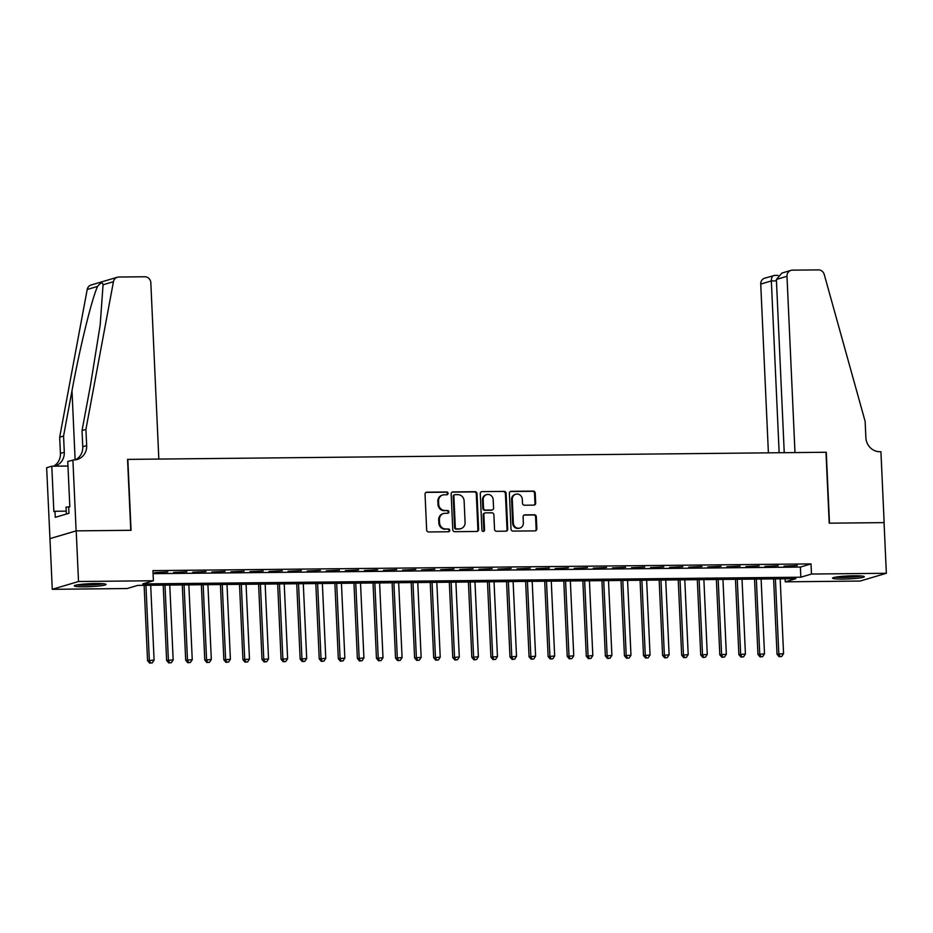 <?xml version="1.0" encoding="UTF-8"?>
<svg xmlns="http://www.w3.org/2000/svg" width="933" height="933" viewBox="0 0 933 933"><rect width="100%" height="100%" fill="white"/><g stroke="black" fill="none" stroke-linecap="round" stroke-linejoin="round"><path stroke-width="1.4" d="M448.085 493.359A1.399 1.306 73.5 0 0 446.709 491.983L426.813 492.181A1.994 1.866 73.5 0 0 425.04 494.187L426.661 529.991A1.994 1.866 73.5 0 0 428.62 531.962L448.516 531.763A1.399 1.306 73.5 0 0 449.764 530.352A1.399 1.306 73.5 0 0 448.388 528.976L445.811 528.999A6.403 5.96 73.5 0 1 439.536 522.702L439.396 519.716A6.403 5.96 73.5 0 1 445.099 513.29L447.677 513.255A1.399 1.306 73.5 0 0 448.925 511.855A1.399 1.306 73.5 0 0 447.548 510.479L444.971 510.503A6.403 5.96 73.5 0 1 438.697 504.193L438.557 501.219A6.403 5.96 73.5 0 1 444.26 494.793L446.837 494.758A1.399 1.306 73.5 0 0 448.085 493.359M446.802 494.758A1.399 1.306 73.5 0 0 445.997 492.192L426.101 492.391A1.994 1.866 73.5 0 0 425.996 492.402M448.481 531.763A1.399 1.306 73.5 0 0 447.677 529.186L445.811 528.999M447.642 513.267A1.399 1.306 73.5 0 0 446.837 510.689L444.971 510.503M842.896 579.066A15.896 1.481 -2.6 0 1 832.551 578.145A15.896 1.481 -2.6 0 1 853.963 575.778A15.896 1.481 -2.6 0 1 864.296 576.699A15.896 1.481 -2.6 0 1 842.896 579.066M84.658 586.799A15.896 1.481 -2.6 0 1 74.313 585.877A15.896 1.481 -2.6 0 1 95.726 583.522A15.896 1.481 -2.6 0 1 106.059 584.443A15.896 1.481 -2.6 0 1 84.658 586.799M533.898 505.115A1.994 1.866 73.5 0 0 535.682 503.109L535.227 493.067A1.994 1.866 73.5 0 0 533.256 491.096L511.167 491.318A1.994 1.866 73.5 0 0 509.383 493.335L511.004 529.128A1.994 1.866 73.5 0 0 512.975 531.099L535.064 530.877A1.994 1.866 73.5 0 0 536.848 528.871L536.3 516.73A1.994 1.866 73.5 0 0 534.329 514.759L524.882 514.864A1.994 1.866 73.5 0 0 523.098 516.87L523.366 522.888A5.353 4.98 73.5 0 1 519.879 528.066A5.353 4.98 73.5 0 1 513.348 522.993L512.287 499.423A5.353 4.98 73.5 0 1 515.774 494.245A5.353 4.98 73.5 0 1 522.305 499.318L522.48 503.249A1.994 1.866 73.5 0 0 524.439 505.219L533.898 505.115M72.902 459.946L76.121 530.865L130.772 530.306L127.553 459.386L158.832 459.071L150.831 282.781A6.111 5.691 73.5 0 0 144.825 276.763L118.794 277.031A6.111 5.691 73.5 0 0 113.441 281.708L85.918 429.402L86.664 445.612A14.263 13.284 -106.5 0 1 77.357 459.421A14.263 13.284 -106.5 0 1 73.952 459.934L67.759 461.473L69.823 506.852L68.68 507.19L68.96 513.278L55.269 517.337L54.989 511.261L53.857 511.587L51.793 466.208L46.65 467.725L49.962 538.644L76.214 530.865L131.063 530.306L127.833 459.386L825.985 452.26L829.204 523.18L884.052 522.62L886.35 573.282L860.098 581.061L785.224 581.83L795.872 578.67L137.781 585.388L127.133 588.536L52.271 589.306L78.512 581.516L153.385 580.758L142.749 583.906L800.841 577.2L811.477 574.04L886.35 573.282M76.214 530.865L78.512 581.516M153.07 573.667L800.374 567.066L811.022 563.905L152.93 570.623L153.385 580.758M811.022 563.905L811.477 574.04M476.996 493.662A1.994 1.866 73.5 0 0 475.025 491.691L452.937 491.913A1.994 1.866 73.5 0 0 451.152 493.919L452.773 529.722A1.994 1.866 73.5 0 0 454.744 531.693L476.833 531.472A1.994 1.866 73.5 0 0 478.617 529.466L476.996 493.662L476.285 493.872A1.994 1.866 73.5 0 0 474.314 491.901L452.225 492.123A1.994 1.866 73.5 0 0 452.108 492.134M482.046 491.621L504.147 491.388A1.994 1.866 73.5 0 1 506.106 493.359L507.727 529.163A1.994 1.866 73.5 0 1 505.954 531.169L496.496 531.274A1.994 1.866 73.5 0 1 494.537 529.303L493.872 514.783A1.994 1.866 73.5 0 0 491.913 512.812L485.638 512.87A1.994 1.866 73.5 0 0 483.854 514.876L484.542 530.002A1.399 1.306 73.5 0 1 483.632 531.355A1.399 1.306 73.5 0 1 481.918 530.026L480.273 493.627A1.994 1.866 73.5 0 1 482.046 491.621L504.147 491.388M167.812 571.941L154.598 572.582L167.812 571.941M186.892 571.754L173.666 572.395L186.892 571.754M205.96 571.556L192.746 572.197L205.96 571.556M225.04 571.358L211.814 571.999L225.04 571.358M244.108 571.171L230.894 571.812L244.108 571.171M263.188 570.973L249.974 571.614L263.188 570.973M282.267 570.774L269.042 571.416L282.267 570.774M301.336 570.588L288.122 571.229L301.336 570.588M320.416 570.39L307.19 571.031L320.416 570.39M339.484 570.191L326.27 570.833L339.484 570.191M358.564 569.993L345.35 570.646L358.564 569.993M377.643 569.806L364.418 570.448L377.643 569.806M396.712 569.608L383.498 570.25L396.712 569.608M415.791 569.41L402.566 570.063L415.791 569.41M434.86 569.223L421.646 569.865L434.86 569.223M453.939 569.025L440.726 569.666L453.939 569.025M473.019 568.827L459.794 569.468L473.019 568.827M492.088 568.64L478.874 569.282L492.088 568.64M511.167 568.442L497.942 569.083L511.167 568.442M530.236 568.244L517.022 568.885L530.236 568.244M549.315 568.057L536.102 568.698L549.315 568.057M568.395 567.859L555.17 568.5L568.395 567.859M587.463 567.661L574.25 568.302L587.463 567.661M606.543 567.474L593.318 568.115L606.543 567.474M625.611 567.276L612.398 567.917L625.611 567.276M644.691 567.077L631.478 567.719L644.691 567.077M663.771 566.879L650.546 567.532L663.771 566.879M682.839 566.693L669.626 567.334L682.839 566.693M701.919 566.494L688.694 567.136L701.919 566.494M720.987 566.296L707.774 566.949L720.987 566.296M740.067 566.109L726.854 566.751L740.067 566.109M759.147 565.911L745.922 566.553L759.147 565.911M778.215 565.713L765.002 566.366L778.215 565.713M784.07 566.168L797.295 565.526L784.07 566.168M49.962 538.644L52.271 589.306M785.096 578.787L785.224 581.83M800.374 567.066L800.841 577.2M442.732 495.015L442.02 495.225A6.403 5.96 73.5 0 0 437.845 501.429L438.557 501.219M444.271 510.713A6.403 5.96 73.5 0 1 437.985 504.415L437.845 501.429M443.572 513.512L442.86 513.721A6.403 5.96 73.5 0 0 438.685 519.926L439.396 519.716M445.111 529.209A6.403 5.96 73.5 0 1 438.825 522.912L438.685 519.926M476.95 531.46A1.994 1.866 73.5 0 0 477.906 529.676L476.285 493.872M455.117 494.677A1.399 1.306 73.5 0 0 453.87 496.088L455.304 527.507A1.399 1.306 73.5 0 0 456.68 528.883L459.386 528.859A6.403 5.96 73.5 0 0 465.089 522.433L464.121 500.951A6.403 5.96 73.5 0 0 457.835 494.653L455.117 494.677M454.418 494.887A1.399 1.306 73.5 0 0 453.17 496.298L453.87 496.088M460.925 528.626L460.214 528.836A6.403 5.96 73.5 0 1 458.686 529.069L455.969 529.104A1.399 1.306 73.5 0 1 454.593 527.716L453.17 496.298M506.059 531.169A1.994 1.866 73.5 0 0 507.027 529.373L505.394 493.569A1.994 1.866 73.5 0 0 503.435 491.609M485.16 512.94L484.449 513.15A1.994 1.866 73.5 0 0 483.142 515.098L483.83 530.212L484.542 530.002M483.259 531.402A1.399 1.306 73.5 0 0 483.83 530.212M493.184 499.715A5.353 4.98 73.5 0 0 486.664 494.642A5.353 4.98 73.5 0 0 483.177 499.82L483.551 508.123A1.994 1.866 73.5 0 0 485.51 510.094L491.784 510.024A1.994 1.866 73.5 0 0 493.569 508.019L493.184 499.715M486.664 494.642L485.953 494.852A5.353 4.98 73.5 0 0 482.466 500.03L483.177 499.82M492.262 509.954L491.551 510.164A1.994 1.866 73.5 0 1 491.073 510.234L484.798 510.304A1.994 1.866 73.5 0 1 482.839 508.333L482.466 500.03M515.774 494.245L515.063 494.455A5.353 4.98 73.5 0 0 511.576 499.633L512.287 499.423M519.879 528.066L519.168 528.276A5.353 4.98 73.5 0 1 512.649 523.203L511.576 499.633M535.18 530.865A1.994 1.866 73.5 0 0 536.137 529.081L535.589 516.94A1.994 1.866 73.5 0 0 533.629 514.969L524.171 515.074A1.994 1.866 73.5 0 0 524.054 515.074M534.014 505.115A1.994 1.866 73.5 0 0 534.971 503.319L534.516 493.277A1.994 1.866 73.5 0 0 532.545 491.306L510.456 491.528A1.994 1.866 73.5 0 0 510.339 491.539M144.125 585.318L147.554 660.646L154.097 660.074L150.691 585.248M145.933 585.306L149.327 660.121L150.341 662.896L149.63 663.106L152.254 662.885L150.341 662.896M154.097 660.074L152.254 662.885M149.63 663.106L147.554 660.646M102.047 583.638A13.75 1.283 -2.6 0 1 92.402 584.699A13.75 1.283 -2.6 0 1 78.244 584.723M87.772 583.801A12.735 1.19 177.4 0 0 92.192 583.603A12.735 1.19 177.4 0 0 92.472 583.58M76.926 584.944A15.791 1.469 177.4 0 0 92.74 584.874A15.791 1.469 177.4 0 0 103.388 583.743M69.812 506.689L66.045 507.155L66.36 514.048M860.284 575.906A13.75 1.283 -2.6 0 1 850.639 576.967A13.75 1.283 -2.6 0 1 836.481 576.979M846.009 576.069A12.735 1.19 177.4 0 0 850.43 575.871A12.735 1.19 177.4 0 0 850.709 575.848M835.163 577.2A15.791 1.469 177.4 0 0 850.978 577.142A15.791 1.469 177.4 0 0 861.625 575.999M85.918 429.402L82.034 430.556L90.478 385.271L100.181 324.987L103.062 284.787C102.537 281.976 100.717 282.524 97.58 286.408C91.959 298.257 79.876 347.519 71.993 390.752L63.561 436.038L64.295 452.248A14.263 13.284 -106.5 0 1 55 466.057A14.263 13.284 -106.5 0 1 54.557 466.173M63.561 436.038L59.677 437.192L60.412 453.403A14.263 13.284 -106.5 0 1 53.554 466.185M75.375 459.841A14.263 13.284 -106.5 0 0 82.769 446.767L82.034 430.556M97.58 286.408L87.201 289.498L59.677 437.192M76.121 530.865L49.869 538.644M67.969 466.034L51.793 466.208M87.201 289.498A6.111 5.691 -106.5 0 1 91.084 285.031L117.336 277.241M66.22 511.144L54.989 511.261M776.384 279.433L781.947 273.054L790.974 270.372A6.111 5.691 73.5 0 1 792.432 270.15L818.474 269.894A6.111 5.691 73.5 0 1 824.236 274.454L865.148 421.448L865.882 437.659A14.263 13.284 73.5 0 0 879.877 451.712L880.927 451.7L884.146 522.62L829.495 523.18L826.276 452.26L794.986 452.575L786.986 276.296L776.384 279.433L784.245 452.692M779.148 452.738L771.346 280.926L760.733 284.075A6.111 5.691 -106.5 0 1 764.722 278.162L774.658 275.422C772.512 275.468 771.404 277.299 771.346 280.926L776.443 280.88M768.395 452.843L760.733 284.075M790.974 270.372A6.111 5.691 73.5 0 0 786.986 276.296M163.205 585.119L166.622 660.459L173.165 659.876L169.771 585.061M165.001 585.108L168.395 659.934L169.421 662.71L168.71 662.92L171.322 662.687L169.421 662.71M173.165 659.876L171.322 662.687M168.71 662.92L166.622 660.459M182.285 584.933L185.702 660.261L192.245 659.689L188.851 584.863M184.081 584.909L187.475 659.736L188.489 662.512L187.79 662.722L190.402 662.488L188.489 662.512M192.245 659.689L190.402 662.488M187.79 662.722L185.702 660.261M201.353 584.734L204.782 660.063L211.325 659.491L207.919 584.664M203.149 584.723L206.555 659.538L207.569 662.313L206.858 662.523L209.47 662.302L207.569 662.313M211.325 659.491L209.47 662.302M206.858 662.523L204.782 660.063M220.433 584.536L223.85 659.876L230.393 659.293L226.999 584.478M222.229 584.524L225.623 659.351L226.649 662.127L225.938 662.337L228.55 662.103L226.649 662.127M230.393 659.293L228.55 662.103M225.938 662.337L223.85 659.876M239.501 584.35L242.93 659.678L249.473 659.106L246.067 584.28M241.297 584.326L244.703 659.153L245.717 661.929L245.006 662.138L247.63 661.905L245.717 661.929M249.473 659.106L247.63 661.905M245.006 662.138L242.93 659.678M258.581 584.151L261.998 659.479L268.541 658.908L265.147 584.081M260.377 584.128L263.771 658.955L264.797 661.73L264.086 661.94L266.698 661.719L264.797 661.73M268.541 658.908L266.698 661.719M264.086 661.94L261.998 659.479M277.661 583.953L281.078 659.293L287.621 658.71L284.227 583.895M279.457 583.941L282.851 658.756L283.865 661.544L283.154 661.754L285.778 661.52L283.865 661.544M287.621 658.71L285.778 661.52M283.154 661.754L281.078 659.293M296.729 583.766L300.158 659.095L306.7 658.523L303.295 583.696M298.525 583.743L301.93 658.57L302.945 661.345L302.234 661.555L304.846 661.322L302.945 661.345M306.7 658.523L304.846 661.322M302.234 661.555L300.158 659.095M315.809 583.568L319.226 658.896L325.769 658.325L322.375 583.498M317.605 583.545L320.999 658.371L322.025 661.147L321.314 661.357L323.926 661.135L322.025 661.147M325.769 658.325L323.926 661.135M321.314 661.357L319.226 658.896M334.877 583.37L338.306 658.71L344.848 658.127L341.443 583.312M336.673 583.358L340.079 658.173L341.093 660.961L340.382 661.17L343.006 660.937L341.093 660.961M344.848 658.127L343.006 660.937M340.382 661.17L338.306 658.71M353.957 583.183L357.374 658.511L363.917 657.94L360.523 583.113M355.753 583.16L359.147 657.987L360.173 660.762L359.462 660.972L362.074 660.739L360.173 660.762M363.917 657.94L362.074 660.739M359.462 660.972L357.374 658.511M373.037 582.985L376.454 658.313L382.996 657.742L379.603 582.915M374.833 582.962L378.227 657.788L379.241 660.564L378.53 660.774L381.154 660.552L379.241 660.564M382.996 657.742L381.154 660.552M378.53 660.774L376.454 658.313M392.105 582.787L395.534 658.115L402.076 657.543L398.671 582.728M393.901 582.775L397.306 657.59L398.321 660.377L397.61 660.587L400.222 660.354L398.321 660.377M402.076 657.543L400.222 660.354M397.61 660.587L395.534 658.115M411.185 582.6L414.602 657.928L421.145 657.357L417.751 582.53M412.981 582.577L416.375 657.403L417.401 660.179L416.689 660.389L419.302 660.156L417.401 660.179M421.145 657.357L419.302 660.156M416.689 660.389L414.602 657.928M430.253 582.402L433.682 657.73L440.224 657.159L436.819 582.332M432.049 582.379L435.454 657.205L436.469 659.981L435.758 660.191L438.382 659.958L436.469 659.981M440.224 657.159L438.382 659.958M435.758 660.191L433.682 657.73M449.333 582.204L452.75 657.532L459.293 656.96L455.899 582.134M451.129 582.192L454.523 657.007L455.549 659.783L454.837 660.004L457.45 659.771L455.549 659.783M459.293 656.96L457.45 659.771M454.837 660.004L452.75 657.532M468.413 582.017L471.83 657.345L478.372 656.762L474.979 581.947M470.209 581.994L473.602 656.82L474.617 659.596L473.906 659.806L476.53 659.573L474.617 659.596M478.372 656.762L476.53 659.573M473.906 659.806L471.83 657.345M487.481 581.819L490.91 657.147L497.452 656.575L494.047 581.749M489.277 581.795L492.682 656.622L493.697 659.398L492.986 659.608L495.598 659.374L493.697 659.398M497.452 656.575L495.598 659.374M492.986 659.608L490.91 657.147M506.561 581.621L509.978 656.949L516.52 656.377L513.127 581.551M508.357 581.609L511.751 656.424L512.777 659.199L512.065 659.409L514.678 659.188L512.777 659.199M516.52 656.377L514.678 659.188M512.065 659.409L509.978 656.949M525.629 581.422L529.058 656.762L535.6 656.179L532.195 581.364M527.425 581.411L530.83 656.237L531.845 659.013L531.134 659.223L533.758 658.99L531.845 659.013M535.6 656.179L533.758 658.99M531.134 659.223L529.058 656.762M544.709 581.236L548.126 656.564L554.668 655.992L551.275 581.166M546.505 581.212L549.899 656.039L550.925 658.815L550.213 659.025L552.826 658.791L550.925 658.815M554.668 655.992L552.826 658.791M550.213 659.025L548.126 656.564M563.789 581.037L567.206 656.365L573.748 655.794L570.355 580.967M565.585 581.026L568.978 655.841L569.993 658.616L569.282 658.826L571.906 658.605L569.993 658.616M573.748 655.794L571.906 658.605M569.282 658.826L567.206 656.365M582.857 580.839L586.286 656.179L592.817 655.596L589.423 580.781M584.653 580.827L588.058 655.654L589.073 658.43L588.361 658.64L590.974 658.406L589.073 658.43M592.817 655.596L590.974 658.406M588.361 658.64L586.286 656.179M601.937 580.653L605.354 655.981L611.896 655.409L608.503 580.583M603.733 580.629L607.126 655.456L608.141 658.231L607.441 658.441L610.054 658.208L608.141 658.231M611.896 655.409L610.054 658.208M607.441 658.441L605.354 655.981M621.005 580.454L624.434 655.782L630.976 655.211L627.571 580.384M622.801 580.431L626.206 655.258L627.221 658.033L626.51 658.243L629.134 658.022L627.221 658.033M630.976 655.211L629.134 658.022M626.51 658.243L624.434 655.782M640.085 580.256L643.502 655.596L650.044 655.013L646.651 580.198M641.881 580.244L645.274 655.059L646.301 657.847L645.589 658.057L648.202 657.823L646.301 657.847M650.044 655.013L648.202 657.823M645.589 658.057L643.502 655.596M659.165 580.069L662.582 655.398L669.124 654.826L665.73 579.999M660.961 580.046L664.354 654.873L665.369 657.648L664.658 657.858L667.282 657.625L665.369 657.648M669.124 654.826L667.282 657.625M664.658 657.858L662.582 655.398M678.233 579.871L681.661 655.199L688.192 654.628L684.799 579.801M680.029 579.848L683.434 654.674L684.449 657.45L683.737 657.66L686.35 657.438L684.449 657.45M688.192 654.628L686.35 657.438M683.737 657.66L681.661 655.199M697.313 579.673L700.73 655.013L707.272 654.43L703.879 579.615M699.109 579.661L702.502 654.476L703.517 657.264L702.817 657.473L705.43 657.24L703.517 657.264M707.272 654.43L705.43 657.24M702.817 657.473L700.73 655.013M716.381 579.486L719.81 654.814L726.352 654.243L722.947 579.416M718.177 579.463L721.582 654.29L722.597 657.065L721.885 657.275L724.509 657.042L722.597 657.065M726.352 654.243L724.509 657.042M721.885 657.275L719.81 654.814M735.461 579.288L738.878 654.616L745.42 654.045L742.027 579.218M737.257 579.265L740.65 654.091L741.677 656.867L740.965 657.077L743.578 656.855L741.677 656.867M745.42 654.045L743.578 656.855M740.965 657.077L738.878 654.616M754.54 579.09L757.958 654.418L764.5 653.846L761.106 579.031M756.336 579.078L759.73 653.893L760.745 656.669L760.033 656.89L762.658 656.657L760.745 656.669M764.5 653.846L762.658 656.657M760.033 656.89L757.958 654.418M773.609 578.903L777.026 654.231L783.568 653.648L780.175 578.833M775.405 578.88L778.81 653.706L779.825 656.482L779.113 656.692L781.726 656.459L779.825 656.482M783.568 653.648L781.726 656.459M779.113 656.692L777.026 654.231M445.997 492.192L446.709 491.983M447.677 529.186L448.388 528.976M446.837 510.689L447.548 510.479M437.985 504.415L438.697 504.193M438.825 522.912L439.536 522.702M426.101 492.391L426.813 492.181M477.906 529.676L478.617 529.466M452.225 492.123L452.937 491.913M474.314 491.901L475.025 491.691M454.593 527.716L455.304 527.507M455.969 529.104L456.68 528.883M458.686 529.069L459.386 528.859M505.394 493.569L506.106 493.359M507.027 529.373L507.727 529.163M483.142 515.098L483.854 514.876M482.839 508.333L483.551 508.123M484.798 510.304L485.51 510.094M491.073 510.234L491.784 510.024M512.649 523.203L513.348 522.993M524.171 515.074L524.882 514.864M533.629 514.969L534.329 514.759M535.589 516.94L536.3 516.73M536.137 529.081L536.848 528.871M510.456 491.528L511.167 491.318M532.545 491.306L533.256 491.096M534.516 493.277L535.227 493.067M534.971 503.319L535.682 503.109M64.295 452.248L60.412 453.403M82.769 446.767L86.664 445.612M113.441 281.708L103.062 284.787M71.993 390.752L75.13 459.864M454.079 494.945L454.791 494.735M778.04 275.363L774.308 275.398"/></g></svg>
